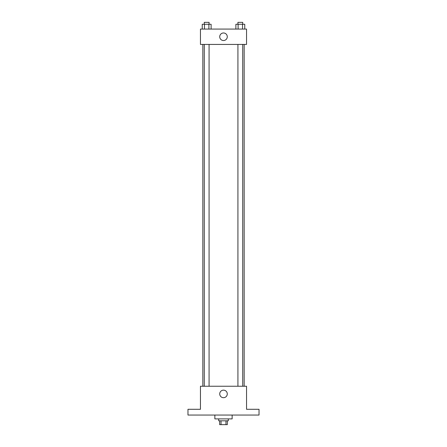<?xml version="1.0" encoding="UTF-8"?>
<svg xmlns="http://www.w3.org/2000/svg" width="447" height="447" viewBox="0 0 447 447"><rect width="100%" height="100%" fill="white"/><g stroke="black" fill="none" stroke-linecap="round" stroke-linejoin="round"><path stroke-width="0.67" d="M225.964 420.811L225.964 424.65L219.661 424.65L219.661 420.811M225.964 424.65L227.339 424.65L227.339 420.811M228.3 418.889L228.3 420.811L218.7 420.811L218.7 418.889M221.036 420.811L221.036 424.65M214.856 415.051L214.856 418.889L232.144 418.889L232.144 415.051M259.025 415.051L187.975 415.051L187.975 409.29L200.457 409.29L200.457 386.242L246.543 386.242L246.543 409.29L259.025 409.29L259.025 415.051M227.277 393.924A3.777 3.777 0 0 1 221.611 397.193A3.777 3.777 0 0 1 221.611 390.656A3.777 3.777 0 0 1 227.277 393.924M244.163 44.432L244.163 386.242M237.921 386.242L237.921 44.432M209.079 44.432L209.079 386.242M246.543 44.432L200.457 44.432L200.457 29.072L246.543 29.072L246.543 44.432M227.277 36.755A3.777 3.777 0 0 1 221.611 40.023A3.777 3.777 0 0 1 221.611 33.48A3.777 3.777 0 0 1 227.277 36.755M244.755 29.072L244.755 24.272L235.887 24.272L235.887 29.072M242.537 24.272L242.537 29.072M238.106 24.272L238.106 29.072M237.921 24.272L237.921 22.35L242.721 22.35L242.721 24.272M211.113 29.072L211.113 24.272L202.245 24.272L202.245 29.072M208.894 24.272L208.894 29.072M204.463 24.272L204.463 29.072M204.279 24.272L204.279 22.35L209.079 22.35L209.079 24.272M202.837 44.432L202.837 386.242M242.721 386.242L242.721 44.432M204.279 44.432L204.279 386.242"/></g></svg>
